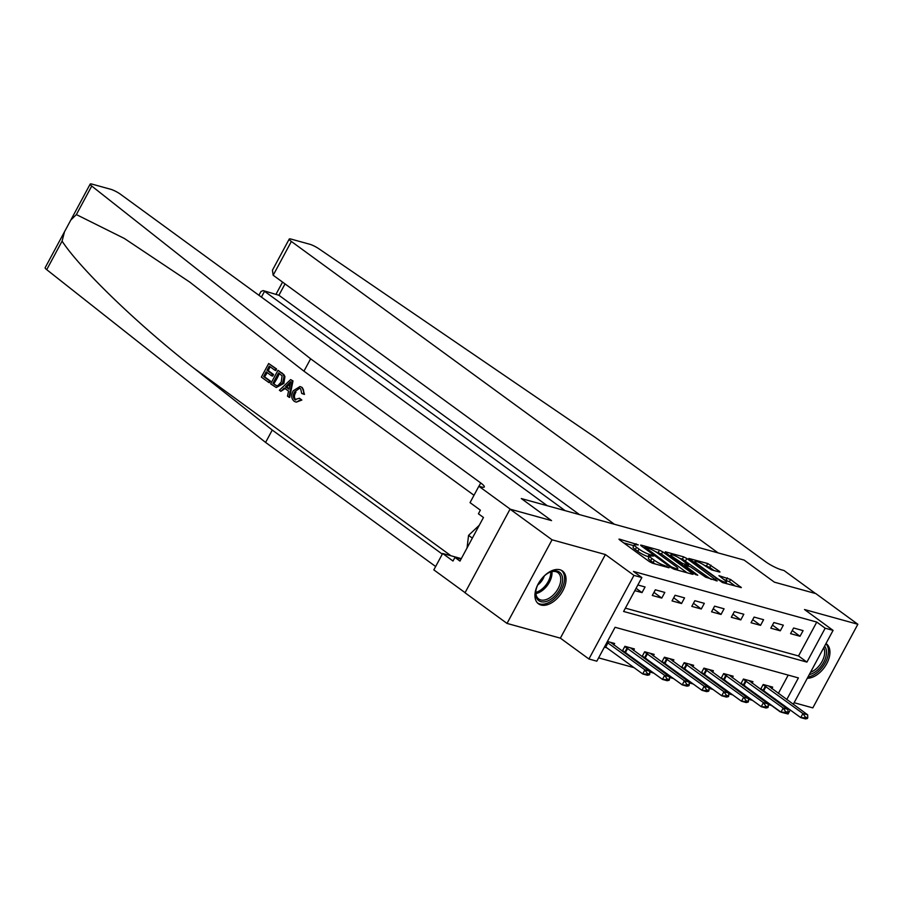 <?xml version="1.0" encoding="UTF-8"?>
<svg xmlns="http://www.w3.org/2000/svg" width="903" height="903" viewBox="0 0 903 903"><rect width="100%" height="100%" fill="white"/><g stroke="black" fill="none" stroke-linecap="round" stroke-linejoin="round"><path stroke-width="1.35" d="M638.286 544.859L619.56 539.159L618.961 539.147L619.661 539.938L649.347 561.598L652.553 563.235L669.033 567.784L664.585 565.515A8.195 1.456 28.3 0 1 654.348 560.289L651.876 558.483A8.195 1.456 28.3 0 1 649.629 555.966A8.195 1.456 28.3 0 1 651.56 556L653.625 556.045L649.246 554.318A8.195 1.456 28.3 0 1 639.008 549.092L636.536 547.286A8.195 1.456 28.3 0 1 634.29 544.78A8.195 1.456 28.3 0 1 636.22 544.814L638.286 544.859M559.973 569.77A20.34 12.27 126.1 0 0 539.294 582.051A20.34 12.27 126.1 0 0 538.493 603.836A20.34 12.27 126.1 0 0 540.987 605.021A20.34 12.27 126.1 0 0 561.666 592.752A20.34 12.27 126.1 0 0 562.467 570.967A20.34 12.27 126.1 0 0 559.973 569.77M719.375 572.005L719.984 572.017L719.285 571.227L707.749 563.517L688.842 558.449L722.434 582.537L741.34 587.605L730.572 579.478L718.935 575.662L724.635 580.087A6.852 1.208 28.3 0 1 726.509 582.198A6.852 1.208 28.3 0 1 722.614 581.329A6.852 1.208 28.3 0 1 716.327 577.796L696.789 563.54A6.852 1.208 28.3 0 1 694.904 561.44A6.852 1.208 28.3 0 1 698.798 562.298A6.852 1.208 28.3 0 1 705.085 565.831L711.541 569.838L719.375 572.005M625.384 608.148L798.523 655.962L816.775 622.065L825.173 628.195L833.074 630.384L793.263 704.317M614.367 524.248L273.169 275.246L272.435 270.223L289.22 239.069A7.822 1.388 28.3 0 1 291.059 239.092L309.785 244.261A7.822 1.388 28.3 0 1 318.917 248.799L595.235 437.424L765.349 561.564A13.037 2.314 28.3 0 0 781.659 569.883L784.03 570.538L815.533 593.531L774.356 582.153L815.849 593.61L857.85 624.266L804.517 609.536L833.074 630.384M510.048 509.157L552.049 539.802L507.023 623.42L465.022 592.774L510.048 509.157L551.53 520.613L521.291 498.546L744.117 560.086L774.356 582.153L744.117 560.086L718.122 552.907L291.364 241.462L273.169 275.246M507.023 623.42L560.368 638.15L605.394 554.544L552.049 539.802M605.394 554.544L633.951 575.38L641.852 577.57L623.601 611.466L806.921 662.102L825.173 628.195M816.775 622.065L633.455 571.43L641.852 577.57M662.712 551.823L659.506 550.198L641.209 545.141L640.599 545.13L641.299 545.909L670.985 567.581L674.191 569.206L692.488 574.263L693.098 574.274L692.398 573.484L662.712 551.823L661.493 554.081L655.522 551.688M665.33 551.801L683.627 556.858L686.833 558.483L717.219 580.934L705.582 577.13L690.343 566.712L684.542 565.267L697.771 575.2L695.603 574.601L665.059 552.286M794.121 702.715L812.824 707.884L857.85 624.266M634.82 590.63L642.01 592.616L645.058 586.973L637.857 584.986M652.282 595.461L661.764 598.079L664.811 592.424L655.33 589.806L652.282 595.461M672.035 600.913L681.528 603.531L684.564 597.888L675.083 595.269L672.035 600.913M691.8 606.376L701.281 608.994L704.317 603.339L694.836 600.721L691.8 606.376M711.553 611.828L721.034 614.446L724.071 608.791L714.589 606.173L711.553 611.828M731.306 617.28L740.787 619.898L743.824 614.254L734.342 611.636L731.306 617.28M751.059 622.743L760.54 625.361L763.588 619.706L754.095 617.088L751.059 622.743M770.812 628.195L780.294 630.813L783.341 625.169L773.86 622.539L770.812 628.195M790.565 633.646L800.047 636.265L803.094 630.621L793.613 628.003L790.565 633.646M598.621 657.869L634.098 667.667M649.663 671.967L653.851 673.119M669.416 677.419L673.604 678.582M689.17 682.882L693.357 684.034M708.923 688.334L713.11 689.486M728.687 693.786L732.864 694.949M748.44 699.249L752.628 700.401M768.193 704.701L771.862 705.48M774.887 699.87L775.327 699.046M778.341 693.436L788.217 675.105M604.4 647.135L606.906 647.823M613.792 645.035L614.638 643.467L607.437 641.48M624.142 652.587L626.659 653.287M622.269 651.21L624.91 646.311L634.391 648.93L633.545 650.487M643.895 658.039L646.424 658.738M642.022 656.673L644.663 651.763L654.144 654.382L653.298 655.939M663.649 663.502L666.177 664.19M661.775 662.125L664.416 657.215L673.898 659.833L673.062 661.402M683.402 668.954L685.93 669.654M681.528 667.577L684.169 662.678L693.651 665.297L692.815 666.854M703.166 674.406L705.683 675.105M701.281 673.04L703.922 668.13L713.404 670.748L712.569 672.317M722.919 679.869L725.436 680.557M721.034 678.492L723.675 673.582L733.157 676.2L732.322 677.769M742.672 685.321L745.189 686.02M740.787 683.955L743.429 679.045L752.921 681.663L752.075 683.221M762.425 690.772L764.943 691.472M760.54 689.407L763.193 684.497L772.675 687.115L771.828 688.684M790.238 709.939L788.048 714.002L785.926 713.415M771.749 705.683L780.147 711.812M786.75 699.565L798.399 677.916L615.078 627.28L596.827 661.188L588.925 658.998L633.951 575.38M560.368 638.15L588.925 658.998M783.285 705.999L783.725 705.175M798.523 655.962L806.921 662.102M642.01 592.616L636.084 588.293M661.764 598.079L653.953 592.368M681.528 603.531L673.706 597.831M701.281 608.994L693.459 603.283M721.034 614.446L713.212 608.735M740.787 619.898L732.965 614.198M760.54 625.361L752.718 619.65M780.294 630.813L772.471 625.102M800.047 636.265L792.224 630.565M807.305 678.243A20.34 12.27 126.1 0 0 826.527 664.066A20.34 12.27 126.1 0 0 826.392 643.862A20.34 12.27 126.1 0 0 825.974 643.579M634.29 544.78L633.071 547.037A8.195 1.456 28.3 0 0 635.317 549.555L636.536 547.286M649.133 556.88L648.038 556.575A8.195 1.456 28.3 0 1 637.789 551.361L635.317 549.555M649.629 555.966L648.41 558.235A8.195 1.456 28.3 0 0 650.657 560.74L651.876 558.483M655.307 563.991A8.195 1.456 28.3 0 1 653.129 562.546L650.657 560.74M633.793 545.683L623.736 542.906M687.104 572.773L661.493 554.081M645.216 547.297L671.347 566.858L675.839 568.619A8.195 1.456 28.3 0 0 677.769 568.653A8.195 1.456 28.3 0 0 675.523 566.136L657.711 553.133A8.195 1.456 28.3 0 0 647.462 547.918L645.216 547.297M669.495 555.548L670.353 555.785M679.846 558.404L682.408 559.115L683.627 556.858M711.225 579.444L682.408 559.115M681.043 559.228A6.852 1.208 28.3 0 0 674.767 555.695A6.852 1.208 28.3 0 0 670.873 554.837A6.852 1.208 28.3 0 0 672.746 556.937L682.837 563.596L688.639 565.041L681.043 559.228M735.347 586.103L729.364 581.735L723.709 579.421M713.991 570.515L709.735 567.411L703.979 565.075M694.373 562.422L693.617 562.208M604.807 646.367L642.71 673.954L644.9 669.879L649.641 671.189L610.609 642.36M646.988 674.18L649.359 674.834L649.731 674.157L647.361 673.503L646.988 674.18L642.71 673.954L647.451 675.263L649.359 674.834M606.997 642.293L644.9 669.879L647.361 673.503M649.641 671.189L649.731 674.157M268.733 382.454L261.362 377.082L268.665 363.514L275.776 368.706L274.93 370.275L269.241 366.121L266.995 370.298L272.3 374.158L271.453 375.727L266.159 371.855L263.631 376.551L269.579 380.885L268.733 382.454L269.444 382.646A33.964 20.487 126.1 0 0 270.516 381.145L264.568 376.811A33.964 20.487 126.1 0 0 267.186 372.612M271.453 375.727L272.717 376.077A33.964 20.487 126.1 0 0 273.553 374.508L268.247 370.636A33.964 20.487 126.1 0 0 270.053 366.708M274.93 370.275L275.866 370.535A33.964 20.487 126.1 0 0 276.487 368.898L268.665 363.514M276.239 387.522L283.892 383.403L284.919 376.607L283.835 374.531L277.966 370.309L283.091 374.316L284.039 376.359L282.628 383.053L276.239 387.522L270.674 383.865L277.966 370.309M300.665 399.713L296.308 402.151L301.862 400.04L299.48 398.234L301.862 400.04M295.744 399.815C293.938 397.771 294.006 395.209 295.936 392.139L294.671 391.789C292.843 394.871 292.888 397.467 294.829 399.566L295.744 399.815M301.579 387.297C303.532 388.821 304.119 391.078 303.34 394.069L304.503 394.397L302.257 387.489L300.01 386.529L302.257 387.489M310.621 358.807L480.735 482.958A13.037 2.314 -151.7 0 1 484.313 486.954A13.037 2.314 -151.7 0 1 481.231 486.909L478.861 486.254L510.364 509.236L551.53 520.613L521.291 498.546L547.286 505.725L120.528 194.28A7.822 1.388 28.3 0 0 110.742 189.291L92.016 184.122A7.822 1.388 28.3 0 0 90.176 184.088A7.822 1.388 28.3 0 0 91.734 186.052L310.621 358.807L303.95 371.178L189.856 282.165L124.377 238.482L76.371 214.587L70.818 220.039L64.508 231.766L62.081 241.135C80.322 268.992 137.741 324.38 193.377 367.792L272.254 430.054L442.301 554.149M288.983 397.23L289.694 397.433L292.99 380.942L290.676 379.576L292.279 380.75L288.983 397.23L287.47 396.135L288.576 391.123L284.276 387.985L280.878 391.315L279.377 390.22L290.676 379.576M280.878 391.315L285.461 388.313M272.254 430.054L265.595 442.425L435.641 566.52M473.996 495.284L303.95 371.178M62.081 241.135L46.719 269.67L265.595 442.425M478.861 486.254L470.034 502.632L480.373 510.172L478.421 513.796L483.466 517.475L459.977 561.09L454.943 557.411L452.99 561.023L442.662 553.483L433.835 569.872L465.079 592.673M461.298 558.63L442.662 553.483M46.719 269.67A7.822 1.388 -151.7 0 1 45.15 267.706L64.508 231.766M461.049 559.092L454.943 557.411M299.48 398.234L294.829 399.566L295.755 400.029M303.34 394.069L301.704 393.448L300.665 388.809L299.593 388.267L294.671 391.789M295.586 401.948L294.118 401.225C291.217 398.595 290.924 395.108 293.249 390.762L300.01 386.529M288.599 383.73L285.54 386.732L288.983 389.249L290.631 381.732L288.599 383.73L289.773 384.057L286.793 387.082L285.54 386.732M292.279 380.75L292.99 380.942M289.095 388.753L286.793 387.082M272.932 383.346L276.555 385.683L277.91 385.637L281.228 381.98L282.108 375.896L278.553 372.916L272.932 383.346L273.869 383.606A33.964 20.487 126.1 0 0 279.354 373.503M282.628 383.053L283.892 383.403M284.039 376.359L284.919 376.607M283.091 374.316L283.835 374.531M275.009 384.859L273.869 383.606M269.579 380.885L270.516 381.145M263.631 376.551L264.568 376.811M272.3 374.158L273.553 374.508M266.995 370.298L268.247 370.636M275.776 368.706L276.487 368.898M565.097 510.635L264.534 291.297L261.407 297.098M289.22 239.069A7.822 1.388 28.3 0 0 291.364 241.462M579.478 514.608L278.914 295.27L263.157 290.585L260.967 291.522L258.935 295.292M263.157 290.585L278.914 295.27L285.032 283.903M622.596 650.589L662.463 679.406L664.653 675.342L669.394 676.652L630.362 647.812M666.753 679.632L669.123 680.286L669.484 679.609L667.114 678.954L666.753 679.632L662.463 679.406L667.204 680.715L669.123 680.286M624.786 646.525L664.653 675.342L667.114 678.954M669.394 676.652L669.484 679.609M642.36 656.052L682.216 684.869L684.406 680.794L689.147 682.104L650.115 653.264M686.506 685.095L688.876 685.749L689.237 685.072L686.867 684.418L686.506 685.095L682.216 684.869L686.957 686.178L688.876 685.749M644.55 651.977L684.406 680.794L686.867 684.418M689.147 682.104L689.237 685.072M662.113 661.504L701.97 690.321L704.159 686.257L708.9 687.567L669.868 658.727M706.259 690.547L708.629 691.201L708.99 690.524L706.62 689.869L706.259 690.547L701.97 690.321L706.71 691.63L708.629 691.201M664.303 657.44L704.159 686.257L706.62 689.869M708.9 687.567L708.99 690.524M681.867 666.956L721.734 695.773L723.924 691.709L728.665 693.019L689.621 664.179M726.012 695.999L728.382 696.653L728.744 695.976L726.373 695.321L726.012 695.999L721.734 695.773L726.475 697.082L728.382 696.653M684.056 662.892L723.924 691.709L726.373 695.321M728.665 693.019L728.744 695.976M541.981 578.36A17.608 10.622 -53.9 0 1 549.442 572.378A17.608 10.622 -53.9 0 1 561.587 574.68A17.608 10.622 -53.9 0 1 554.273 596.601A17.608 10.622 -53.9 0 1 536.687 598.158A17.608 10.622 -53.9 0 1 535.863 590.991A17.608 10.622 -53.9 0 1 539.283 582.063M535.942 590.494A16.299 9.831 126.1 0 0 536.766 596.669A16.299 9.831 126.1 0 0 538.685 598.971A16.299 9.831 126.1 0 0 554.713 593.497A16.299 9.831 126.1 0 0 559.826 574.94A16.299 9.831 126.1 0 0 557.907 572.637A16.299 9.831 126.1 0 0 549.001 572.604M537.432 602.888A20.216 12.191 126.1 0 0 557.23 595.799A20.216 12.191 126.1 0 0 563.427 572.942A20.216 12.191 126.1 0 0 561.248 570.244M479.267 525.264L468.567 535.355L467.032 547.986M472.348 538.12L468.567 535.355M537.725 584.963A11.604 6.998 126.1 0 0 544.272 575.99M824.574 646.164A17.608 10.622 -53.9 0 1 824.315 661.086A17.608 10.622 -53.9 0 1 811.278 673.999A17.608 10.622 -53.9 0 1 809.269 674.597M810.488 672.329A16.299 9.831 126.1 0 0 810.567 672.295A16.299 9.831 126.1 0 0 822.114 661.38A16.299 9.831 126.1 0 0 823.705 647.778M807.971 677.002A20.216 12.191 126.1 0 0 811.007 676.166A20.216 12.191 126.1 0 0 826.189 660.906A20.216 12.191 126.1 0 0 825.873 643.76M701.62 672.419L741.487 701.236L743.677 697.161L748.418 698.47L709.386 669.642M745.765 701.462L748.135 702.116L748.497 701.439L746.126 700.784L745.765 701.462L741.487 701.236L746.228 702.545L748.135 702.116M703.809 668.344L743.677 697.161L746.126 700.784M748.418 698.47L748.497 701.439M721.373 677.871L761.24 706.688L763.43 702.624L768.171 703.934L729.139 675.094M765.518 706.914L767.889 707.568L768.25 706.891L765.879 706.236L765.518 706.914L761.24 706.688L765.981 707.997L767.889 707.568M723.563 673.807L763.43 702.624L765.879 706.236M768.171 703.934L768.25 706.891M741.126 683.323L780.993 712.14L783.183 708.076L787.924 709.386L748.892 680.546M785.271 712.365L787.642 713.031L788.014 712.343L785.644 711.688L785.271 712.365L780.993 712.14L785.734 713.449L787.642 713.031M743.316 679.259L783.183 708.076L785.644 711.688M787.924 709.386L788.014 712.343M760.879 688.786L800.747 717.603L802.936 713.528L807.677 714.837L768.645 686.009M805.024 717.829L807.395 718.483L807.767 717.806L805.397 717.151L805.024 717.829L800.747 717.603L805.487 718.912L807.395 718.483M763.069 684.711L802.936 713.528L805.397 717.151M807.677 714.837L807.767 717.806M635.543 544.644L636.051 543.719M666.233 567.016L666.719 566.102M650.882 555.842L651.379 554.905M637.789 551.361L639.008 549.092M648.038 556.575L649.246 554.318M653.129 562.546L654.348 560.289M664.1 566.418L664.585 565.515M692.048 574.139L692.398 573.484M658.287 552.455L659.506 550.198M644.911 548.539L645.284 547.839M670.963 567.558L671.347 566.858M673.141 568.811L673.582 567.998M675.342 569.533L675.839 568.619M685.614 560.752L686.833 558.483M716.169 580.798L716.519 580.155M684.858 566.757L685.242 566.057M672.363 557.648L672.746 556.937M679.248 562.671L679.632 561.959M682.183 564.804L682.837 563.596M687.544 565.944L688.03 565.03M696.405 564.251L696.789 563.54M715.955 578.507L716.327 577.796M726.159 580.098L727.378 577.841M729.364 581.735L730.572 579.478M740.291 587.469L740.641 586.815M706.53 565.775L707.749 563.517M709.735 567.411L710.954 565.154M718.935 571.881L719.285 571.227M605.744 646.977L607.933 642.913M605.168 646.582L607.358 642.518M193.377 367.792L450.969 555.774M478.951 486.277L480.735 482.958M91.734 186.052L76.371 214.587M281.42 372.826L282.131 373.018M625.497 652.429L627.698 648.365M624.921 652.045L627.111 647.97M645.261 657.892L647.451 653.817M644.674 657.497L646.864 653.433M665.014 663.344L667.204 659.28M664.427 662.949L666.617 658.885M684.767 668.796L686.957 664.732M684.181 668.412L686.37 664.337M551.936 571.622A16.299 9.831 -53.9 0 1 535.897 593.598M535.829 592.379A15.769 9.504 126.1 0 0 550.751 571.926M704.521 674.259L706.71 670.184M703.934 673.864L706.123 669.8M724.274 679.711L726.463 675.647M723.687 679.316L725.877 675.252M744.027 685.174L746.217 681.099M743.44 684.779L745.641 680.704M763.78 690.626L765.97 686.562M763.204 690.231L765.394 686.167M644.336 548.132L644.798 547.286M677.047 569.996L677.769 568.653M684.056 566.17L684.542 565.267M670.207 556.067L670.873 554.837M688.075 566.091L688.639 565.041M694.249 562.671L694.904 561.44M725.82 583.473L726.509 582.198M90.176 184.088L70.818 220.039M282.56 282.097L276.07 294.152"/></g></svg>

